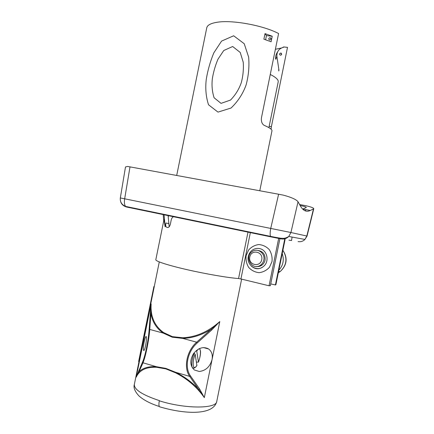 <?xml version="1.0" encoding="UTF-8"?>
<svg xmlns="http://www.w3.org/2000/svg" width="434" height="434" viewBox="0 0 434 434"><rect width="100%" height="100%" fill="white"/><g stroke="black" fill="none" stroke-linecap="round" stroke-linejoin="round"><path stroke-width="0.65" d="M299.596 204.533L306.041 205.743C311.173 206.947 313.749 207.951 313.771 208.749L310.277 210.485C306.529 212.291 303.268 210.843 300.496 206.139L298.044 201.783L290.921 232.521L307.039 236.074M159.88 213.501L157.379 212.991M270.49 236.313C269.975 234.778 270.062 232.136 270.74 228.387L278.612 194.231L129.999 166.873L124.672 198.81L290.921 232.521L288.784 236.454L304.934 239.443L307.044 236.063M125.491 166.96L127.509 166.455L129.999 166.873M278.612 194.231L283.413 195.154C291.485 197.329 296.362 199.537 298.044 201.783M291.518 240.539L288.941 240.132M125.486 166.976L120.326 197.953L124.672 198.81C124.102 202.336 124.412 204.875 125.61 206.421L270.507 236.362L271.038 236.899L281.08 238.884C284.004 239.4 286.554 238.613 288.719 236.519M313.462 209.02L306.827 235.977L304.934 239.443M304.88 239.503C302.954 241.342 300.691 242.036 298.087 241.581M300.154 205.532L300.556 205.607C304.261 206.334 306.182 206.969 306.312 207.501L302.802 209.069L310.277 210.485M159.354 400.604L159.354 400.604C142.363 394.956 134.025 389.564 134.345 384.426C133.298 387.638 134.838 391.468 138.956 395.916C143.703 400.132 150.473 403.653 159.273 406.474M163.591 332.563L172.374 336.643L182.741 337.76C195.908 337.169 208.255 331.771 219.788 321.567L211.673 330.014L197.258 342.914C187.472 351.318 184.19 367.462 190.531 375.99L199.662 389.076L204.322 397.62C196.998 387.144 187.423 378.882 175.602 372.833L165.81 368.878L156.528 367.272C146.193 366.849 139.417 370.148 136.205 377.162L142.547 362.032C145.184 356.303 148.417 340.413 149.106 329.818L151.124 303.892C150.359 316.402 154.515 325.956 163.591 332.563L163.222 333.1C156.479 328.424 152.367 321.887 150.891 313.478L150.235 313.853M144.169 341.786C143.388 345.941 143.166 348.8 143.513 350.357L144.039 350.433C145.678 348.659 147.473 334.316 145.764 336.789C145.244 337.527 144.712 339.193 144.169 341.786M138.603 370.972L139.032 371.721L136.205 377.162L151.124 303.892L150.891 313.478L149.773 329.444C148.911 340.364 145.564 356.829 142.987 362.791L139.032 371.721C142.992 367.918 148.781 366.242 156.381 366.692L165.842 368.39L175.813 372.35C184.45 376.636 192.126 382.343 198.843 389.477L199.662 389.076M211.673 330.014L211.081 329.298L219.788 321.567L212.058 359.591C212.855 354.931 211.727 351.404 208.662 349.001C203.421 346.213 198.371 347.764 193.51 353.661C189.674 360.356 189.956 365.791 194.351 369.963L199.26 371.482C205.754 370.696 210.018 366.73 212.058 359.591L204.322 397.62L189.707 376.397C183.3 367.631 186.701 350.916 196.662 342.187L211.081 329.298C201.734 335.108 192.284 338.146 182.725 338.401L172.195 337.185L163.222 333.1L149.773 329.444L149.106 329.818M156.528 367.272L156.381 366.692L142.987 362.791L142.547 362.032M154.26 286.603L153.896 286.527L138.63 361.522L138.994 361.603M153.896 286.527L154.32 286.331M168.077 215.193L169.146 226.787M168.045 227.508L166.613 227.221L167.779 227.519M173.361 216.826C172.298 217.309 171.571 218.427 171.175 220.184L170.383 224.08C169.965 225.799 169.293 226.911 168.365 227.405L167.66 227.497M278.731 238.114L269.047 285.773L270.355 285.718L279.979 238.358M285.1 239.384L275.888 284.726L275.416 284.943L270.724 283.901M164.036 214.358L165.126 226.814L163.987 219.588L155.811 259.727C155.372 261.181 168.039 265.315 187.108 269.677C206.139 274.033 228.17 277.798 238.559 278.541L248.069 231.761M250.429 232.233L240.924 278.97L238.559 278.541M240.924 278.97L269.047 285.773M284.688 239.302L275.416 284.943M258.008 266.302L258.642 266.487M282.214 253.597C284.335 259.879 283.207 265.44 278.829 270.268M166.613 227.221C165.712 226.798 165.473 225.392 165.891 223L168.81 223.586M165.126 226.814L165.891 223M163.146 214.174L163.726 220.857M248.335 256.402C246.203 264.881 256.44 272.183 263.091 266.736C269.856 262.136 267.447 249.897 259.581 248.595C257.096 248.096 254.769 248.546 252.61 249.935C250.369 251.487 248.942 253.64 248.335 256.402M257.78 250.407C263.037 251.237 265.456 254.476 265.049 260.134C264.604 262.207 263.568 263.867 261.941 265.109C260.329 266.27 258.555 266.731 256.63 266.503M263.801 260.042C263.351 262.131 262.31 263.796 260.677 265.044C252.566 271.462 243.604 256.895 252.257 251.536C257.546 247.581 265.434 253.315 263.801 260.042M261.745 259.668C263.411 251.541 251.291 248.948 249.767 257.015C248.069 265.049 260.15 267.811 261.745 259.668M269.167 126.321L271.391 126.657L287.509 47.36L283.69 46.948L282.756 47.442M271.391 126.657L271.071 129.153M176.692 175.472L206.763 27.787C207.349 25.129 210.783 23.29 217.071 22.275C231.984 19.687 263.134 25.351 278.59 33.532L261.425 117.934C261.116 121.346 261.93 123.755 263.872 125.155L264.387 125.437C269.677 127.699 272.199 129.511 271.961 130.878L259.782 190.765M272.226 36.239L265.017 33.619L263.883 39.185L271.104 41.773L272.226 36.239L266.443 35.642L265.017 33.619M217.993 112.113L231.045 108.028C237.903 101.475 242.926 93.777 246.111 84.923C248.568 75.831 249.414 66.565 248.644 57.125L244.217 43.72L233.66 35.783L221.562 41.1L213.81 52.877C210.202 61.661 207.68 70.563 206.231 79.574C205.206 88.541 205.976 96.95 208.537 104.789L217.993 112.113M269.623 40.004C268.304 39.082 268.451 38.29 270.073 37.633L270.105 37.633C271.424 38.545 271.283 39.337 269.671 40.009L269.623 40.004M265.608 39.754L266.443 35.642M281.346 54.852L280.999 55.107M280.831 53.111L281.189 53.149M221.042 103.368L214.108 97.769C212.204 91.862 211.608 85.574 212.318 78.912C213.376 72.201 215.264 65.626 217.976 59.192L223.754 50.518L232.662 46.509L240.235 52.465L243.241 62.279C243.713 69.212 243.062 76.01 241.288 82.677C238.998 89.236 235.407 95.03 230.519 100.059L221.042 103.368M280.798 53.024C282.035 53.887 281.905 54.624 280.397 55.237C279.111 54.391 279.236 53.653 280.771 53.024L280.798 53.024M278.802 70.986L278.65 69.619M283.277 47.306L283.69 46.948M283.63 47.235C278.97 48.57 276.724 51.586 276.892 56.284L278.954 70.237M275.557 58.774C275.427 56.42 276.105 54.12 277.586 51.885M281.33 48.017L275.384 49.275M175.602 372.833L175.813 372.35L189.707 376.397L190.531 375.99M182.741 337.76L182.725 338.401L196.662 342.187L197.258 342.914M160.683 407.13L159.408 406.729C158.801 405.627 158.768 403.653 159.316 400.804C185.052 409.056 216.653 408.882 216.767 401.39L241.624 279.138M207.512 348.686L207.582 348.361M198.197 349.218L196.727 351.025L198.468 362.13L196.456 362.092M193.9 368.168L192.36 367.777C191.182 364.739 191.763 359.911 194.112 353.298L193.835 353.205M196.727 351.025L196.396 350.493M194.112 353.298L195.175 354.247L196.884 365.455M194.047 353.276L193.998 352.988M271 236.888L126.636 207.029L125.61 206.421C121.748 204.761 119.985 201.935 120.332 197.942M126.636 207.029C122.361 205.792 120.234 202.96 120.256 198.539M305.655 209.606L305.341 210.886M300.447 206.047L300.556 205.607M165.842 368.39L165.81 368.878M172.374 336.643L172.195 337.185M278.319 272.769L280.185 271.559C286.771 265.255 287.671 258.165 282.887 250.293C287.91 258.105 287.01 265.201 280.185 271.559L278.574 271.521M246.1 255.697L248.568 250.06C251.357 246.951 254.758 245.112 258.783 244.548C262.83 244.901 266.324 246.577 269.254 249.588C271.516 253.206 272.433 257.178 272.004 261.518L269.476 267.241C266.612 270.371 263.15 272.178 259.093 272.671C255.046 272.237 251.59 270.507 248.731 267.474C246.545 263.877 245.671 259.95 246.1 255.697M276.892 56.284L275.812 59.355M268.901 127.623L278.205 81.869C278.568 79.791 275.921 77.323 270.268 74.458M198.474 361.961C200.926 355.799 201.154 347.916 198.799 348.882M195.175 354.247C191.622 362.987 193.195 371.933 196.96 365.173M307.039 236.107L313.771 208.749M292.093 237.067L291.518 240.577M288.784 236.454C286.44 237.957 284.232 238.559 282.165 238.266C281.254 238.402 277.369 237.767 270.507 236.362M305.465 210.929L305.786 209.633M159.283 261.93L134.345 384.426M146.318 336.947L145.764 336.789M251.27 266.026C255.121 269.411 259.06 269.65 263.091 266.736M261.941 265.109L260.677 265.044M168.235 217.016L168.582 215.297M280.771 53.024L281.65 54.293M271.011 38.984L270.073 37.633M159.408 406.729C184.092 414.193 213.474 415.788 216.767 401.39M203.378 347.553L208.662 349.001M196.933 365.374C196.152 366.746 195.219 367.663 194.128 368.13L192.284 367.761M198.474 362.108C200.02 357.638 200.709 354.014 200.53 351.236L199.673 348.464"/></g></svg>
